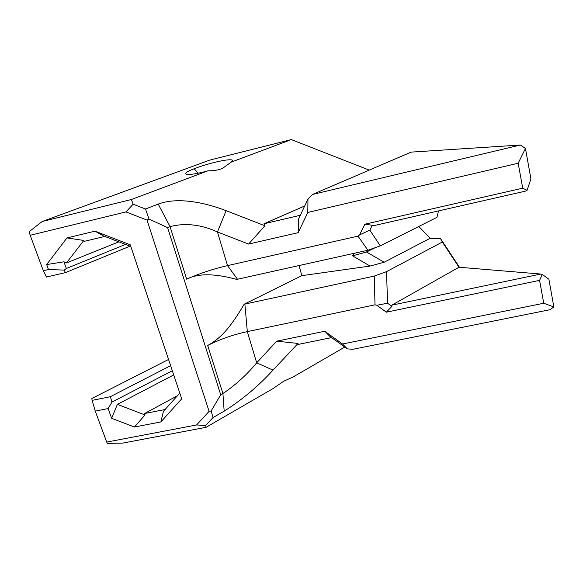 <?xml version="1.0" encoding="UTF-8"?>
<svg xmlns="http://www.w3.org/2000/svg" width="583" height="583" viewBox="0 0 583 583"><rect width="100%" height="100%" fill="white"/><g stroke="black" fill="none" stroke-linecap="round" stroke-linejoin="round"><path stroke-width="0.87" d="M354.573 253.211L352.54 255.813L366.569 252.009L367.975 250.224M375.19 247.673L366.569 252.009L384.131 262.248L370.059 266.059L301.819 275.657L244.153 304.231L244.882 304.071L247.323 331.618L375.007 304.829L376.873 305.273L387.564 303.226L386.514 271.649L374.257 276.094L244.882 304.071M352.54 255.813L370.059 266.059M384.131 262.248L430.181 238.265L440.653 238.775L442.337 242.025L386.514 271.649M418.783 226.481L430.181 238.265M301.819 275.657L299.064 265.549M380.32 245.858L369.826 230.139L359.5 234.92L357.998 236.137L367.924 250.238L380.32 245.858L436.98 217.313L438.511 210.908M372.304 225.257L372.719 225.883L525.677 191.078L527.068 190.335L522.725 188.178L364.885 224.215L372.304 225.257L369.826 230.139M374.257 276.094L375.007 304.829M543.75 303.247L342.527 343.999L347.322 348.889L352.89 349.297L550.126 309.682L553.85 306.928L543.75 303.247L539.574 280.372L542.314 274.447L540.762 274.046L391.842 305.164L391.885 306.381L387.564 303.226M391.842 305.164L458.989 267.24L540.762 274.046M442.337 242.025L458.989 267.24M376.873 305.273L386.347 312.189L391.885 306.381M342.527 343.999L324.789 331.253L276.692 341.172L256.68 362.83L247.323 331.618C233.164 334.657 219.951 339.277 207.694 345.479C219.908 338.825 229.738 328.863 244.153 304.231M386.347 312.189L539.574 280.372M357.998 236.137L227.545 265.622C213.086 268.938 199.466 273.456 186.691 279.177C197.863 273.259 214.559 273.34 236.756 279.403L367.924 250.238M300.311 215.273L263.975 223.763L264.922 225.767L248.584 244.066L298.204 232.661L298.452 219.215L307.962 199.043L307.788 212.452L518.163 163.233L525.458 148.454L520.364 145.036L312.546 194.445L307.962 199.043M264.922 225.767L226.109 210.667L217.459 231.976L248.584 244.066M237.492 279.242L227.545 265.622L217.459 231.976C201.004 224.477 185.197 222.691 170.039 226.612L186.691 279.177M226.109 210.667C205.048 202.534 177.618 196.762 158.219 204.094L145.502 209.006L149.037 219.091L167.591 227.61L170.039 226.612L158.219 204.094M298.204 232.661L307.788 212.452M263.975 223.763L304.683 205.996M145.502 209.006L133.157 204.21L131.394 199.503L208.036 170.797C213.633 170.877 218.457 170.083 222.509 168.407L231.174 162.125L291.318 139.592L369.243 170.105M312.546 194.445L411.161 152.112L520.364 145.036M459.484 267.284L440.653 238.775M553.85 306.928L548.894 279.25L542.314 274.447M527.068 190.335L530.924 178.93L525.458 148.454M324.789 331.253L329.869 336.355L347.322 348.889M276.692 341.172L298.03 343.445L297.949 344.473L331.603 337.593M207.694 345.479L222.91 393.525L220.709 394.757L211.141 410.949L213.028 417.552L224.171 411.161C242.2 399.734 258.488 386.063 273.012 370.132L298.03 343.445M224.171 411.161L222.91 393.525C235.554 385.013 246.806 374.774 256.68 362.83L273.012 370.132M364.885 224.215L359.5 234.92M522.725 188.178L518.163 163.233M344.793 347.074L292.892 377.092L283.63 381.267L272.662 388.795L206.083 427.303L205.682 425.466L213.028 417.552M131.394 199.503L42.202 221.511L209.683 160.121L291.318 139.592M205.682 425.466L196.558 424.971L106.718 442.089L107.491 443.408L122.794 443.095L206.083 427.303M42.202 221.511L29.15 231.655L30.185 235.292L125.95 211.913L147.025 220.09L209.108 411.372L211.141 410.949M209.108 411.372L196.558 424.971M147.025 220.09L149.037 219.091M220.709 394.757L167.591 227.61M125.95 211.913L133.157 204.21M208.036 170.797C186.56 176.787 177.808 174.995 194.168 168.749C204.334 164.676 221.176 160.296 228.521 159.837C232.821 159.567 233.703 160.332 231.174 162.125M125.491 244.43L66.338 268.486L64.268 270.104L65.413 272.618L130.002 246.179M170.462 365.76L110.333 396.71L92.085 400.383L95.262 411.124L108.088 408.574L111.637 418.31L134.425 427.026L160.893 421.924L181.692 398.823L130.271 244.816L95.022 231.167L66.979 237.93L46.662 264.558L48.491 269.521L43.31 270.738L46.472 277.034L65.413 272.618M48.491 269.521L64.268 270.104M66.338 268.486L63.933 261.811L66.426 262.955L83.821 240.451L84.178 241.369L104.809 236.428M46.662 264.558L63.933 261.811M110.333 396.71L111.994 402.073L172.153 370.824M108.088 408.574L111.994 402.073M111.637 418.31L117.38 404.383L173.552 375M43.31 270.738L30.185 235.292M106.718 442.089L95.262 411.124M92.085 400.383L91.859 398.502L168.385 359.543M134.425 427.026L145.029 414.972L117.38 404.383M165.076 409.514L144.555 413.529L145.029 414.972M160.893 421.924L163.4 411.387L179.644 393.263M181.692 398.823L130.271 244.816M95.022 231.167L103.198 235.802L130.614 246.42M66.979 237.93L83.821 240.451M144.555 413.529L177.407 395.762M66.426 262.955L118.83 241.858M198.184 173.18L194.168 168.749"/></g></svg>
